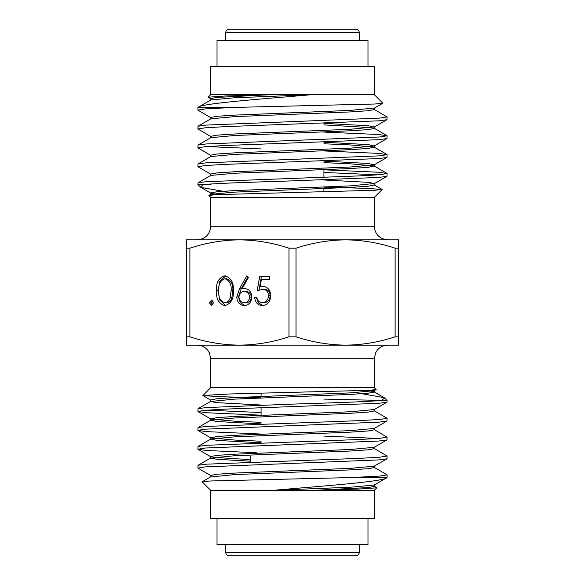 <?xml version="1.0" encoding="UTF-8"?>
<svg xmlns="http://www.w3.org/2000/svg" width="585" height="585" viewBox="0 0 585 585"><rect width="100%" height="100%" fill="white"/><g stroke="black" fill="none" stroke-linecap="round" stroke-linejoin="round"><path stroke-width="0.88" d="M359.263 40.299L359.263 32.643A3.393 3.393 0 0 0 355.863 29.25L229.137 29.25L355.863 29.25M225.737 40.299L225.737 32.643A3.393 3.393 0 0 1 229.137 29.25M225.759 544.693L225.759 552.357A3.393 3.393 0 0 0 229.152 555.75L355.848 555.75A3.393 3.393 0 0 0 359.241 552.357L359.241 544.693M229.474 192.392L200.838 187.368L200.326 186.995L203.397 184.575L197.905 184.575L198.037 182.812L206.132 181.701L359.387 175.888L379.892 174.71L387.094 173.526L378.868 172.261L323.922 169.826M323.922 172.458L378.195 174.842M387.094 173.526L386.963 176.312L378.868 177.423L292.5 180.882C253.524 182.11 216.004 183.324 203.397 184.575L211.01 184.575M387.094 116.92L386.963 119.706L378.868 120.817L225.613 126.631L205.108 127.808L197.905 128.985L198.037 126.199L206.132 125.088L379.892 118.097L387.094 116.92L374.203 109.388M387.094 135.786L386.963 138.572L378.868 139.683L225.613 145.497L205.108 146.674L197.905 147.859L198.037 145.073L206.132 143.961L379.892 136.97L387.094 135.786L378.868 134.521L323.922 132.086M387.094 154.659L386.963 157.445L378.868 158.557L225.613 164.37L205.108 165.548L197.905 166.725L198.037 163.939L206.132 162.827L379.892 155.837L387.094 154.659L378.868 153.394L323.922 150.952M197.905 110.119L197.905 107.472L232.581 107.472L205.108 108.934L197.905 110.119L210.797 117.651M197.905 128.985L210.797 136.517M261.078 148.926L206.805 146.542M197.905 147.859L210.797 155.391M197.905 166.725L210.797 174.257M210.724 197.394L210.724 226.263L374.276 226.263L374.276 197.394L210.724 197.394L208.889 195.405L216.143 194.666L374.809 190.271L382.093 189.43L365.223 188.304L323.922 187.207M367.987 66.456L367.987 40.299L217.013 40.299L217.013 66.456M210.724 94.646L374.276 94.646L374.276 66.456L210.724 66.456L210.724 94.646L208.187 97.183L225.715 95.962L269.458 94.733L311.14 94.733L292.5 96.342C244.83 100.291 200.355 103.969 197.905 107.472L210.797 99.955L234.614 97.768L311.14 94.733M387.094 474.881L387.094 477.528L352.419 477.528L379.892 476.058L387.094 474.881L374.203 467.349M197.905 468.08L198.037 465.294L206.132 464.183L359.387 458.369L379.892 457.192L387.094 456.015L386.963 458.801L378.868 459.912L205.108 466.903L197.905 468.08L210.797 475.612M387.094 456.015L374.203 448.483M323.922 436.074L378.195 438.457M197.905 449.214L198.037 446.421L206.132 445.309L359.387 439.503L379.892 438.319L387.094 437.141L386.963 439.927L378.868 441.039L205.108 448.03L197.905 449.214L206.132 450.472L256.318 452.746M387.094 437.141L374.203 429.609M197.905 430.341L198.037 427.555L206.132 426.443L359.387 420.63L379.892 419.452L387.094 418.275L386.963 421.061L378.868 422.173L205.108 429.163L197.905 430.341L206.132 431.606L261.078 434.048M387.094 418.275L374.203 410.743M355.526 392.608L384.162 397.632L384.674 398.005L381.603 400.425L387.094 400.425L386.963 402.188L378.868 403.299L225.613 409.112L205.108 410.29L197.905 411.467L206.132 412.732L261.078 415.174M261.078 412.542L206.805 410.151M197.905 411.467L198.037 408.681L206.132 407.57L292.5 404.118C331.476 402.882 368.996 401.676 381.603 400.425L323.922 399.109M261.078 397.793L219.777 396.696L202.907 395.57L210.724 387.606L374.276 387.606L374.276 358.729L375.658 352.755L377.259 350.239C380.023 346.934 383.555 345.238 387.862 345.15M217.013 518.544L217.013 544.693L367.987 544.693L367.987 518.544M374.276 490.354L210.724 490.354L210.724 518.544L374.276 518.544L374.276 490.354L376.813 487.817L359.285 489.038L315.542 490.267L273.86 490.267L292.5 488.658C340.17 484.709 384.645 481.031 387.094 477.528L374.203 485.045L350.386 487.232L273.86 490.267M374.203 486.223L376.813 487.817M352.419 477.528L210.008 480.994L202.205 481.835L210.724 490.354M202.863 395.467L229.722 393.983L368.857 390.327L376.111 389.595L374.276 387.606M232.581 107.472L374.992 104.006L382.795 103.165L374.276 94.646M210.797 98.777L208.187 97.183M224.837 305.611C218.666 303.725 215.931 298.767 216.64 290.745C215.916 282.709 218.651 277.743 224.837 275.857C231.09 277.707 233.912 282.672 233.298 290.745C233.912 298.803 231.09 303.761 224.837 305.611M259.696 276.581L269.758 276.581L269.758 279.484L261.415 279.484L260.098 286.928L262.987 286.379C267.842 286.877 270.416 289.963 270.694 295.637C270.314 301.816 267.462 305.143 262.146 305.611C257.883 305.216 255.389 302.555 254.672 297.626L256.873 297.626C257.568 300.851 259.367 302.547 262.277 302.708C266.087 302.313 268.164 299.922 268.5 295.527C268.149 291.469 266.182 289.385 262.585 289.283L257.181 290.73L259.696 276.581M395.116 248.186L398.641 248.186L398.641 239.85L345.574 239.85C328.697 240.055 312.185 242.833 296.025 248.186L296.025 336.814C312.222 342.174 328.733 344.953 345.574 345.15C362.444 344.945 378.956 342.166 395.116 336.814L395.116 248.186C378.926 242.826 362.407 240.047 345.574 239.85L239.426 239.85C222.556 240.055 206.044 242.833 189.884 248.186L189.884 336.814C206.074 342.174 222.592 344.953 239.426 345.15C256.303 344.945 272.815 342.166 288.975 336.814L288.975 248.186C272.778 242.826 256.267 240.047 239.426 239.85L186.359 239.85L186.359 248.186L189.884 248.186M239.499 288.771L246.811 275.857L248.508 277.392L242.029 288.829L244.567 288.551C249.027 289.005 251.448 291.805 251.842 296.939C251.411 302.291 248.859 305.187 244.179 305.611C239.631 305.136 237.152 302.262 236.757 296.99L239.499 288.771L241.195 288.771L247.938 276.873M209.415 302.891L211.456 300.529L213.503 302.891L211.456 305.246L209.415 302.891L211.112 302.891L212.311 300.734M398.641 248.186L398.641 345.15L186.359 345.15L186.359 248.186M374.356 465.996L374.356 467.525L368.126 468.709L350.386 469.887L234.622 474.603L210.644 476.965L210.644 475.437L216.874 474.252L234.622 473.075L350.386 468.358L374.203 466.179L386.963 458.801M250.314 459.649L213.342 457.331M250.314 461.177L216.874 459.269L210.644 458.092L210.644 456.563L216.874 455.386L234.622 454.209L350.386 449.485L374.203 447.306L386.963 439.927M261.078 441.229L234.614 440.052L210.797 437.872L216.874 436.512L234.622 435.335L350.386 430.618L374.203 428.439L386.963 421.061M261.078 422.355L234.614 421.185L210.797 418.999L216.874 417.646L234.622 416.469L350.386 411.745L374.203 409.566L386.963 402.188M261.078 405.017L216.874 402.663L210.644 401.485L210.644 399.957L216.874 398.773L234.622 397.595L350.386 392.879L374.203 390.7L376.111 389.595M315.542 490.267L368.126 487.576L374.356 486.398L374.356 484.87M210.644 458.092L234.622 455.737L350.386 451.02L368.126 449.836L374.356 448.658L374.356 447.13M261.078 442.757L216.874 440.403L210.797 439.042L234.622 436.863L350.386 432.147L368.126 430.969L374.356 429.785L374.356 428.257M261.078 423.884L216.874 421.529L210.797 420.176L234.622 417.997L350.386 413.273L368.126 412.096L374.356 410.919L374.356 409.39M210.644 401.485L234.622 399.124L350.386 394.407L368.126 393.23L374.356 392.045L374.356 390.517M384.162 397.632L374.203 391.87L371.658 391.285M210.644 118.996L210.644 117.468L216.874 116.291L234.614 115.113L350.378 110.397L374.356 108.035L374.356 109.563L368.126 110.74L350.378 111.925L234.614 116.642L210.797 118.821L198.037 126.199M323.922 124.897L371.658 127.669M323.922 123.369L368.126 125.724L374.356 126.908L374.356 128.437L368.126 129.614L350.378 130.791L234.614 135.508L210.797 137.694L198.037 145.073M323.922 143.771L350.386 144.948L374.203 147.127L368.126 148.48L350.378 149.665L234.614 154.381L210.797 156.561L198.037 163.939M323.922 162.637L350.386 163.815L374.203 165.994L368.126 167.354L350.378 168.531L234.614 173.248L210.797 175.434L198.037 182.812M323.922 179.983L368.126 182.337L374.356 183.514L374.356 185.043L368.126 186.22L350.378 187.405L234.614 192.121L210.797 194.3L208.889 195.405M374.356 183.514L350.378 185.876L234.614 190.593L216.874 191.77L210.644 192.948L210.644 194.476L211.785 194.973M269.458 94.733L216.874 97.424L210.644 98.602L210.644 100.13M374.356 126.908L350.378 129.263L234.614 133.98L216.874 135.164L210.644 136.342L210.644 137.87M323.922 142.243L368.126 144.597L374.203 145.95L350.378 148.137L234.614 152.853L216.874 154.03L210.644 155.208L210.644 156.736M323.922 161.109L368.126 163.464L374.203 164.824L350.378 167.003L234.614 171.719L216.874 172.904L210.644 174.081L210.644 175.61M200.838 187.368L210.797 193.13L213.342 193.715M288.975 248.186L296.025 248.186M398.641 336.814L395.116 336.814M296.025 336.814L288.975 336.814M189.884 336.814L186.359 336.814M259.016 289.984L261.4 276.581L269.758 276.581M269.758 279.484L263.118 279.484M263.886 286.423L260.098 286.928M263.045 305.567L258.482 303.001L256.369 297.626L256.873 297.626M268.5 295.527L270.197 295.527C269.861 299.922 267.784 302.313 263.974 302.708L262.277 302.708M270.197 295.527C269.853 291.469 267.879 289.385 264.281 289.283L262.585 289.283M245.334 288.595L242.029 288.829M245.027 305.56L240.296 302.759L238.453 296.99L236.757 296.99M238.453 296.99L241.195 288.771M244.296 302.708L246 302.708C249.144 302.503 250.921 300.631 251.338 297.092C250.877 293.502 249.027 291.623 245.802 291.454L244.106 291.454C240.991 291.659 239.272 293.531 238.958 297.092C239.375 300.631 241.152 302.503 244.296 302.708C247.44 302.503 249.225 300.631 249.641 297.092C249.173 293.502 247.331 291.623 244.106 291.454M251.338 297.092L249.641 297.092M225.686 305.56L219.602 299.981L218.344 290.745L216.64 290.745M218.344 290.745L219.587 281.487L225.693 275.901M224.911 302.708L226.614 302.708C229.261 302.423 231.009 300.807 231.872 297.845L232.801 290.73C233.356 284.486 231.294 280.5 226.614 278.76L224.911 278.76C220.187 280.464 218.161 284.456 218.841 290.73C218.161 297.005 220.187 300.997 224.911 302.708C227.558 302.423 229.313 300.807 230.168 297.845L231.097 290.73C231.66 284.486 229.598 280.5 224.911 278.76M232.801 290.73L231.097 290.73M231.872 297.845L230.168 297.845M212.311 305.041L211.112 302.891M338.086 555.75L246.914 555.75M225.737 32.643L359.263 32.643M225.759 552.357L359.241 552.357M210.724 387.606L210.724 358.729L374.276 358.729M210.724 226.263C209.92 234.519 205.393 239.046 197.138 239.85M261.078 393.171L261.078 396.418M261.078 407.767L261.078 415.291M210.724 358.729L209.342 352.755L207.741 350.239C204.977 346.934 201.445 345.238 197.138 345.15M250.314 462.121L250.314 456.358M384.674 398.005L387.094 400.425M374.276 197.394L382.137 189.533M200.326 186.995L197.905 184.575M210.644 437.697L210.644 439.225M210.644 418.823L210.644 420.352M198.037 411.621L210.797 418.999M198.037 430.494L210.797 437.872M198.037 449.36L210.797 456.739M210.797 400.133L202.907 395.57M210.797 476.782L202.249 481.733M210.797 457.916L198.037 465.294M210.797 439.042L198.037 446.421M210.797 420.176L198.037 427.555M210.797 401.303L198.037 408.681M323.922 169.708L323.922 177.233M323.922 188.575L323.922 191.821M374.276 226.263C375.08 234.519 379.606 239.046 387.862 239.85M374.356 147.303L374.356 145.775M374.356 166.177L374.356 164.648M386.963 173.372L374.203 165.994M386.963 154.506L374.203 147.127M386.963 135.632L374.203 128.254M374.203 184.867L382.093 189.43M374.203 108.21L382.751 103.267M374.203 127.084L386.963 119.706M374.203 145.95L386.963 138.572M374.203 164.824L386.963 157.445M374.203 183.69L386.963 176.312"/></g></svg>
